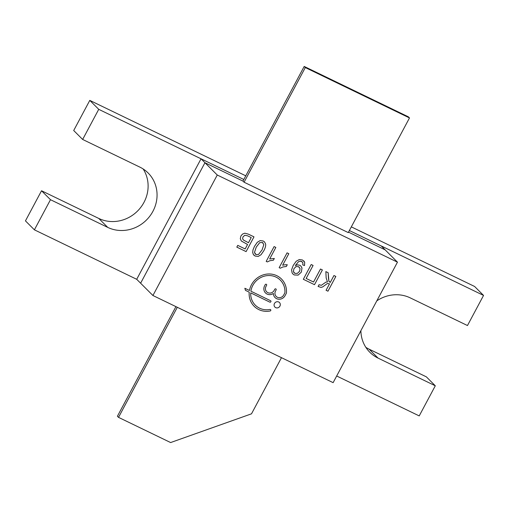 <?xml version="1.0" encoding="UTF-8"?>
<svg xmlns="http://www.w3.org/2000/svg" width="509" height="509" viewBox="0 0 509 509"><rect width="100%" height="100%" fill="white"/><g stroke="black" fill="none" stroke-linecap="round" stroke-linejoin="round"><path stroke-width="0.76" d="M251.217 237.582L247.431 235.75L244.784 235.285L242.984 236.857L242.602 238.606L243.385 240.013L248.475 242.729L251.223 237.588L247.431 235.756L244.791 235.292L242.99 236.863L242.608 238.606L243.238 239.873M297.415 273.365L299.636 271.214L300.055 268.523L298.49 266.659L296.028 266.582L293.941 268.65L293.4 271.513L294.845 273.371L297.415 273.365M255.963 254.57L258.502 254.468L262.071 249.919L263.827 244.664L262.396 242.475L259.685 242.672L256.262 247.113L254.506 252.356L255.963 254.57M217.26 175.013L152.923 295.506L333.128 382.653L397.465 262.16L217.26 175.013L204.955 162.721L140.618 283.208L152.923 295.506M270.553 300.704L250.892 291.199A17.694 16.53 -45 0 1 262.765 276.667A17.694 16.53 -45 0 1 280.325 280.135A17.694 16.53 -45 0 1 284.913 292.49A1.285 1.203 -45 0 1 284.754 293.025L283.698 295.01A4.829 4.511 -45 0 1 276.202 296.442A4.829 4.511 -45 0 1 275.522 291.053L276.126 289.926A0.802 0.751 135 0 0 276.012 289.029A0.802 0.751 135 0 0 274.765 289.265L274.16 290.397A4.829 4.511 -45 0 1 266.665 291.835A4.829 4.511 -45 0 1 265.991 286.446L266.589 285.314A0.802 0.751 135 0 0 266.481 284.416A0.802 0.751 135 0 0 265.227 284.658L264.623 285.784A6.432 6.013 135 0 0 265.526 292.968A6.432 6.013 135 0 0 273.384 293.458A6.432 6.013 135 0 0 275.064 297.58A6.432 6.013 135 0 0 285.059 295.665L286.287 293.375A1.285 1.203 135 0 0 286.44 292.86A19.304 18.031 135 0 0 281.464 278.996A19.304 18.031 135 0 0 262.58 275.114A19.304 18.031 135 0 0 249.448 290.499L244.842 288.272L245.453 290.346L249.219 292.166A19.304 18.031 135 0 0 254.169 306.303A19.304 18.031 135 0 0 270.145 310.986A0.802 0.751 135 0 0 270.616 309.65A0.802 0.751 135 0 0 269.955 309.459A17.694 16.53 -45 0 1 255.308 305.165A17.694 16.53 -45 0 1 250.721 292.891L269.795 302.117A0.802 0.751 135 0 0 270.743 300.844A0.802 0.751 135 0 0 270.553 300.704M311.203 264.527L303.326 279.282L314.498 284.684L322.382 269.929L320.492 269.019L313.544 282.024L306.144 278.448L313.092 265.437L311.203 264.527M237.754 245.376L236.819 247.126L246.108 251.611L253.991 236.857L248.392 234.153L244.804 233.192L242.513 234.095L240.903 235.966L240.286 238.715L241.317 240.999L247.546 244.479L245.153 248.952L237.754 245.376M241.317 240.999L247.546 244.479M318.106 286.465L321.033 287.394L322.668 286.923L327.402 283.488L329.501 283.857L326.072 290.283L327.961 291.193L335.838 276.438L333.949 275.528L330.246 282.47L328.865 281.013L328.19 272.741L325.855 271.609L326.161 277.971L327.478 281.935L325.881 282.139L321.37 285.307L319.041 284.722L318.106 286.472L321.039 287.4L322.668 286.923L327.395 283.488L329.501 283.857M302.887 262.746L302.753 264.903L304.522 265.564L304.7 262.262L302.499 259.991L299.305 259.552L296.193 261.257L293.203 265.475L291.574 269.91L292.128 272.958L292.936 274.033L294.234 274.955L298.14 275.114L301.341 272.111L301.996 268.02L300.921 266.08L299.744 265.259L297.504 264.852L295.341 265.564L298.509 261.702L300.043 261.162L301.652 261.461L302.887 262.746M265.622 244.053L264.527 241.909L263.191 240.986L260.144 240.592L257.287 242.309L254.525 246.267L252.986 249.906L252.687 252.521L253.38 254.589L255.143 256.046L258.178 256.441L261.041 254.729L263.815 250.759C265.297 247.985 265.895 245.752 265.622 244.053L264.527 241.909M284.957 264.782L282.641 265.234L288.807 253.692L287.07 252.852L279.161 267.664L280.281 268.205L282.877 266.977L286.351 266.481L287.286 264.731L284.957 264.782M269.681 258.966L275.84 247.425L274.103 246.585L266.194 261.391L267.314 261.931L269.916 260.71L273.39 260.214L274.326 258.464L269.681 258.966L275.833 247.419M274.472 303.491A3.219 3.003 135 0 0 279.32 306.933A3.219 3.003 135 0 0 279.473 302.531A3.219 3.003 135 0 0 274.472 303.491M274.917 307.08A3.219 3.003 135 0 0 279.314 306.927A3.219 3.003 135 0 0 279.466 302.531M266.201 261.391L267.314 261.931L269.91 260.703L273.384 260.207L274.313 258.464M279.161 267.658L280.281 268.205L282.87 266.971L286.344 266.474L287.28 264.731M282.641 265.234L288.8 253.692M253.826 255.13L255.143 256.046L258.178 256.441L261.034 254.723L263.808 250.752C265.291 247.978 265.889 245.745 265.615 244.046M263.064 242.946L262.389 242.469L259.685 242.666L256.256 247.107L254.5 252.349L255.263 254.08M295.335 265.558L298.503 261.696L300.036 261.155L302.397 261.976M302.753 264.903L304.522 265.564L304.694 262.256L303.835 260.913M292.929 274.027L294.234 274.949L298.134 275.114L301.334 272.111L301.996 268.014L300.921 266.08M299.337 267.244L298.484 266.652L296.022 266.576L293.935 268.644L293.394 271.513L294.107 272.849M329.412 281.884L328.859 281.013L328.432 277.92L328.184 272.735M326.072 290.283L327.961 291.193L335.832 276.432M236.825 247.119L246.108 251.611L253.985 236.857M306.138 278.442L313.086 265.437M303.326 279.282L314.498 284.684L322.375 269.923M255.302 305.158L255.308 305.165A17.694 16.53 -45 0 1 255.302 305.158A17.694 16.53 -45 0 1 250.714 292.885L269.789 302.111A0.802 0.751 135 0 0 270.737 300.838M254.169 306.303A19.304 18.031 135 0 0 270.139 310.98A0.802 0.751 135 0 0 270.61 309.65M249.213 292.16L245.453 290.34M275.057 297.58A6.432 6.013 135 0 0 285.053 295.659L286.281 293.369A1.285 1.203 135 0 0 286.433 292.853A19.304 18.031 135 0 0 281.464 278.996M265.526 292.968A6.432 6.013 135 0 0 273.378 293.451L273.384 293.458M266.665 291.835L266.659 291.829A4.829 4.511 -45 0 1 265.984 286.44L266.582 285.307A0.802 0.751 135 0 0 266.474 284.416M276.202 296.442L276.196 296.442A4.829 4.511 -45 0 1 275.522 291.046L276.12 289.92A0.802 0.751 135 0 0 276.012 289.023M250.892 291.199L250.886 291.193A17.694 16.53 -45 0 1 262.759 276.667A17.694 16.53 -45 0 1 280.319 280.128A17.694 16.53 -45 0 1 280.325 280.135L280.319 280.128M376.813 300.844A34.358 32.099 -45 0 1 410.216 297.86L467.466 325.544L483.55 295.424L381.247 245.949L397.465 262.16M243.824 179.492L201.036 158.808L136.705 279.295L140.618 283.208L204.955 162.721L242.965 181.102L244.085 182.216L348.264 232.6L409.49 117.942L408.371 116.822L304.191 66.444L305.305 67.557L409.49 117.942M385.16 249.862L348.512 232.142L385.16 249.862M177.297 307.296L118.527 417.367L117.407 416.254L175.936 306.634M118.527 417.367L170.617 442.556L251.503 413.823L281.483 357.674M244.085 182.216L305.305 67.557M201.042 158.808L204.955 162.721L242.965 181.102L304.191 66.444M136.705 279.295L34.396 229.826L50.48 199.7L107.736 227.389A34.358 32.099 -45 0 0 150.04 215.873A34.358 32.099 -45 0 0 148.106 172.965A34.358 32.099 -45 0 0 139.905 167.143L82.649 139.453L98.733 109.333L201.036 158.808M381.247 245.949L349.371 230.532M336.678 375.998L419.212 415.91L435.297 385.79L378.047 358.101A34.358 32.099 -45 0 1 369.839 352.279A34.358 32.099 -45 0 1 360.887 330.665M351.331 226.868L474.604 286.478L483.55 295.424M245.783 175.828L89.788 100.388L98.733 109.333M89.788 100.388L73.703 130.514L82.649 139.453M143.156 168.969A34.358 32.099 -45 0 1 138.938 209.568A34.358 32.099 -45 0 1 98.784 218.444L41.534 190.76L50.48 199.7M41.534 190.76L25.45 220.881L34.396 229.826M365.844 347.335A34.358 32.099 -45 0 0 369.095 349.161L426.351 376.845L435.297 385.79M98.784 218.444L107.736 227.389M369.095 349.161L378.047 358.101"/></g></svg>
